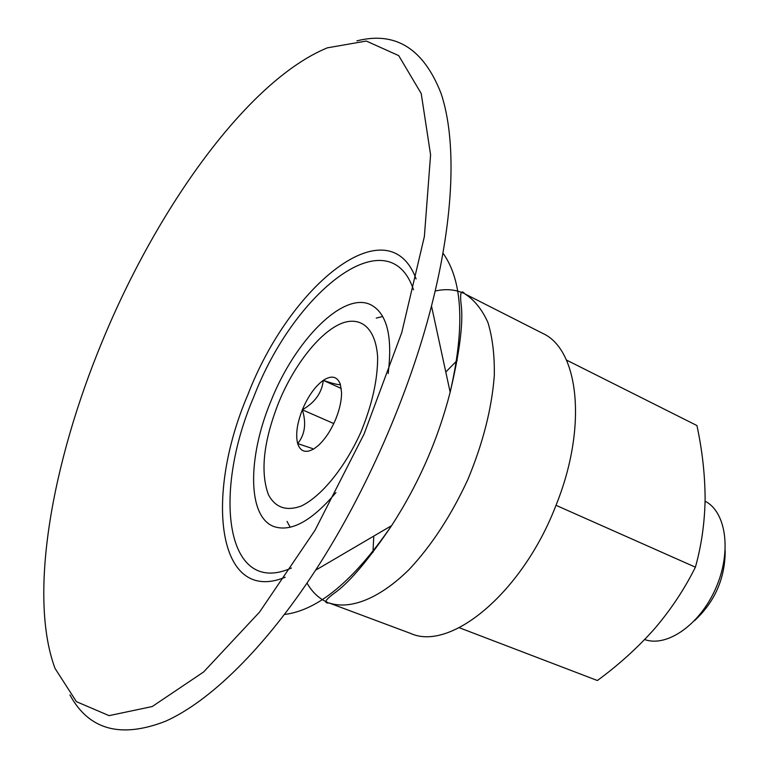 <?xml version="1.0" encoding="UTF-8"?>
<svg xmlns="http://www.w3.org/2000/svg" width="769" height="769" viewBox="0 0 769 769"><rect width="100%" height="100%" fill="white"/><g stroke="black" fill="none" stroke-linecap="round" stroke-linejoin="round"><path stroke-width="1.15" d="M459.237 627.706L597.378 680.517C618.68 664.935 637.78 647.633 654.688 628.609C671.068 609.375 684.631 588.9 695.397 567.176C701.463 545.615 704.702 522.901 705.115 499.023C705.019 474.934 702.289 450.451 696.935 425.545L566.426 360.036M340.302 384.125C337.149 376.32 331.477 375.061 323.278 380.347C315.021 386.423 308.042 396.237 302.342 409.79C297.017 423.45 295.469 434.725 297.68 443.598C300.439 451.797 305.966 453.479 314.233 448.644L318.289 445.52C325.277 439.08 331.151 430.111 335.928 418.624C339.725 409.031 341.609 400.322 341.571 392.478L340.302 384.125C340.225 385.423 334.553 384.164 323.278 380.347C321.951 392.699 314.973 402.514 302.342 409.79C306.514 423.325 304.966 434.591 297.68 443.598L312.627 448.615M278.32 403.475C263.517 441.579 260.201 471.935 268.362 494.534C275.167 507.55 286.078 511.414 301.083 506.127C321.259 496.524 344.685 467.975 360.728 432.514C372.119 404.744 377.762 379.559 377.637 356.96C375.781 329.536 362.353 316.924 343.83 322.547C321.346 329.949 293.96 364.439 278.32 403.475M287.02 521.392L290.211 527.255M382.702 316.482L376.233 318.097M388.162 373.58C392.719 336.486 387.028 313.598 371.091 304.928C343.676 290.653 294.931 340.158 270.775 401.485C247.493 457.401 247.301 516.787 273.851 526.525C291.018 532.379 311.714 521.074 335.928 492.602M102.171 341.599C51.831 462.89 28.097 595.86 55.022 668.386L76.41 701.664L109.083 715.641L152.214 706.538L203.622 671.971L259.557 612.076L314.954 530.389L364.093 433.995L401.764 332.564L424.382 236.487L430.582 154.771L421.22 93.539L398.717 55.628L366.304 41.045L327.344 47.841C248.031 80.418 157.222 207.572 102.171 341.599M69.931 694.907C88.791 729.829 120.608 738.625 165.373 721.303C209.62 701.655 264.709 648.373 315.54 570.252C365.535 493.496 408.858 394.766 431.496 306.004C454.575 215.705 456.498 139.093 440.993 93.222C423.44 48.553 395.42 31.096 356.951 40.853M445.789 372.013L457.238 360.334M464.822 293.845L542.462 333.256C578.826 349.28 587.814 426.603 556.093 505.079C522.728 592.476 450.663 651.718 410.723 633.464L329.151 603.002C350.491 610.038 379.751 598.57 409.31 569.32C431.822 545.192 451.336 515.259 467.85 479.52C482.97 443.175 491.785 408.55 494.304 375.647C494.64 355.23 492.516 337.543 487.95 322.586C482.105 309.503 474.396 299.929 464.822 293.845C460.833 289.019 459.699 293.383 461.419 306.946C463.111 324.893 459.362 353.307 450.163 392.209C465.072 326.969 462.688 280.647 443.031 253.222M372.955 552.411L373.792 536.08M341.292 388.48L323.278 380.347M333.775 423.556L302.342 409.79M644.662 639.548C666.992 647.642 700.069 624.591 715.843 588.112C731.877 551.729 726.253 511.923 705.086 501.186M694.455 620.756C714.843 601.839 725.09 578.48 725.215 550.671M695.397 567.176L556.006 505.31M413.53 289.778C388.893 216.464 294.162 291.143 253.732 397.006C211.956 494.284 225.865 597.34 291.432 568.012M416.096 278.926C388.47 204.727 289.99 284.645 247.743 395.016C204.218 496.447 217.156 605.107 285.174 577.25M284.501 614.469C317.991 610.375 353.692 580.758 391.613 525.631C418.384 484.335 437.907 439.868 450.163 392.209L431.496 306.004M307.023 583.094C312.301 592.313 319.202 598.763 327.729 602.444M463.438 293.181C454.96 289.394 445.539 288.683 435.187 291.047M329.151 603.002C322.903 603.338 325.345 599.551 336.486 591.63C350.847 580.73 369.216 558.736 391.613 525.631L315.54 570.252"/></g></svg>
